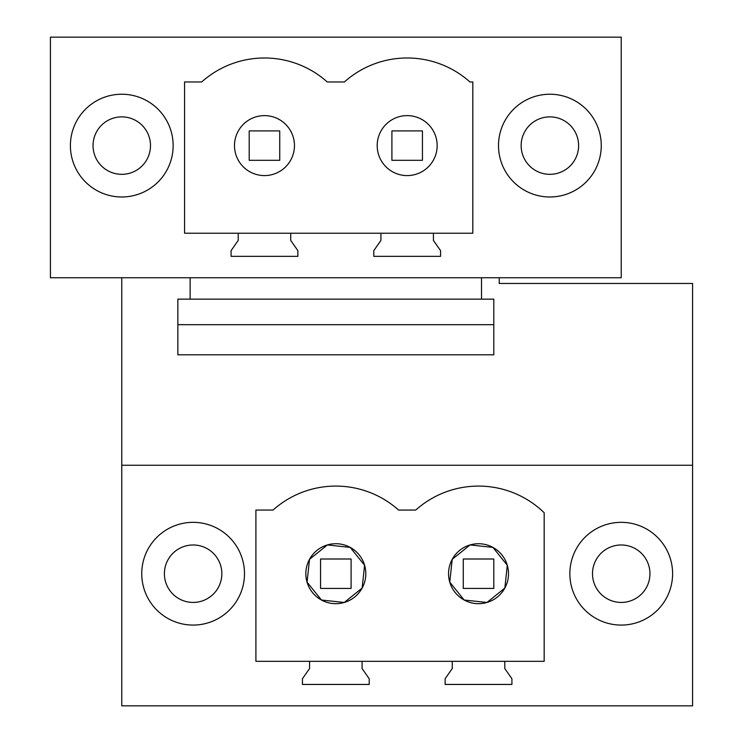 <?xml version="1.0" encoding="UTF-8"?>
<svg xmlns="http://www.w3.org/2000/svg" width="743" height="743" viewBox="0 0 743 743"><rect width="100%" height="100%" fill="white"/><g stroke="black" fill="none" stroke-linecap="round" stroke-linejoin="round"><path stroke-width="1.11" d="M50.422 277.743L50.422 37.15L621.232 37.15L621.232 277.743L50.422 277.743M549.876 196.979A51.369 51.369 0 0 1 498.507 145.6A51.369 51.369 0 0 1 549.876 94.231A51.369 51.369 0 0 1 601.254 145.6A51.369 51.369 0 0 1 549.876 196.979M433.429 233.218L433.429 240.444L440.571 250.632L440.571 256.344L373.785 256.344L373.785 250.632L380.918 240.444L380.918 233.218L472.817 233.218L472.817 81.962L469.957 81.962A94.185 94.185 0 0 0 344.399 81.962L327.254 81.962A94.185 94.185 0 0 0 201.697 81.962L184.561 81.962L184.561 233.218L380.918 233.218M290.727 233.218L290.727 240.444L297.869 250.632L297.869 256.344L231.082 256.344L231.082 250.632L238.215 240.444L238.215 233.218M121.768 196.979A51.369 51.369 0 0 1 70.399 145.6A51.369 51.369 0 0 1 121.768 94.231A51.369 51.369 0 0 1 173.147 145.6A51.369 51.369 0 0 1 121.768 196.979M481.52 277.743L481.52 299.15L493.798 299.15L493.798 354.801L177.856 354.801L177.856 299.15L481.52 299.15M499.222 277.743L499.222 283.454L692.578 283.454L692.578 705.85L121.768 705.85L121.768 465.257L692.578 465.257M190.134 277.743L190.134 299.15M121.768 277.743L121.768 465.257M621.232 522.338A51.369 51.369 0 0 1 672.601 573.707A51.369 51.369 0 0 1 621.232 625.077A51.369 51.369 0 0 1 569.853 573.707A51.369 51.369 0 0 1 621.232 522.338M504.785 661.326L504.785 668.542L511.918 678.74L511.918 684.442L445.131 684.442L445.131 678.74L452.273 668.542L452.273 661.326L544.173 661.326L544.173 512.735A94.185 94.185 0 0 0 415.746 510.06L398.61 510.07A94.185 94.185 0 0 0 273.043 510.06L255.908 510.06L255.908 661.326L452.273 661.326M362.082 661.326L362.082 668.542L369.215 678.74L369.215 684.442L302.429 684.442L302.429 678.74L309.571 668.542L309.571 661.326M193.124 522.338A51.369 51.369 0 0 1 244.493 573.707A51.369 51.369 0 0 1 193.124 625.077A51.369 51.369 0 0 1 141.746 573.707A51.369 51.369 0 0 1 193.124 522.338M421.55 119.289A29.98 29.98 0 0 0 380.862 131.232A29.98 29.98 0 0 0 392.796 171.921A29.98 29.98 0 0 0 433.485 159.977A29.98 29.98 0 0 0 421.55 119.289M278.848 119.289A29.98 29.98 0 0 0 238.159 131.232A29.98 29.98 0 0 0 250.103 171.921A29.98 29.98 0 0 0 290.792 159.977A29.98 29.98 0 0 0 278.848 119.289M415.746 510.06L407.173 510.06M422.442 160.302L391.905 160.302L391.905 130.907L422.442 130.907L422.442 160.302L391.905 160.302M279.739 160.302L249.202 160.302L249.202 130.907L279.739 130.907L279.739 160.302L249.202 160.302M452.134 559.488A29.98 29.98 0 0 0 464.152 600.019A29.98 29.98 0 0 0 504.748 588.242M504.924 587.917A29.98 29.98 0 0 0 492.897 547.396A29.98 29.98 0 0 0 452.292 559.182M362.222 587.927A29.98 29.98 0 0 0 350.204 547.396A29.98 29.98 0 0 0 309.59 559.182M309.432 559.479A29.98 29.98 0 0 0 321.45 600.019A29.98 29.98 0 0 0 362.045 588.242M464.152 600.019L486.962 602.471L504.841 588.085L507.293 565.265L492.897 547.396L470.087 544.944L452.208 559.33L449.766 582.15L464.152 600.019M350.204 547.396L327.384 544.944L309.515 559.33L307.063 582.15L321.45 600.019L344.26 602.471L362.138 588.085L364.59 565.265L350.204 547.396M177.856 354.801L493.798 354.801L493.798 324.691L177.856 324.691L177.856 354.801M351.095 559.005L351.095 588.41L320.558 588.41L320.558 559.005L351.095 559.005M493.798 559.005L493.798 588.41L463.26 588.41L463.26 559.005L493.798 559.005M167.918 559.934A28.726 28.726 0 0 0 179.351 598.914A28.726 28.726 0 0 0 218.331 587.481A28.726 28.726 0 0 0 206.898 548.501A28.726 28.726 0 0 0 167.918 559.934M596.016 559.934A28.726 28.726 0 0 0 607.458 598.914A28.726 28.726 0 0 0 646.438 587.481A28.726 28.726 0 0 0 634.996 548.501A28.726 28.726 0 0 0 596.016 559.934M146.984 159.373A28.726 28.726 0 0 0 135.542 120.394A28.726 28.726 0 0 0 96.562 131.827A28.726 28.726 0 0 0 108.004 170.816A28.726 28.726 0 0 0 146.984 159.373M575.082 159.373A28.726 28.726 0 0 0 563.649 120.394A28.726 28.726 0 0 0 524.669 131.827A28.726 28.726 0 0 0 536.102 170.816A28.726 28.726 0 0 0 575.082 159.373"/></g></svg>
